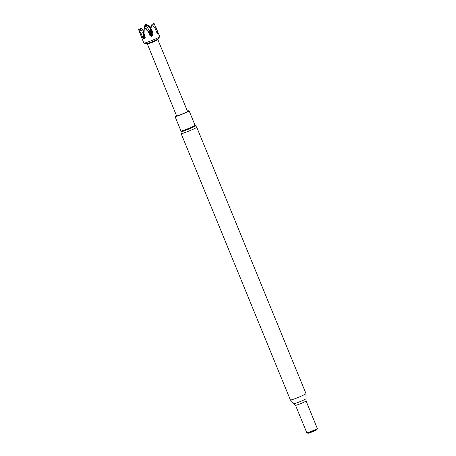 <?xml version="1.0" encoding="UTF-8"?>
<svg xmlns="http://www.w3.org/2000/svg" width="456" height="456" viewBox="0 0 456 456"><rect width="100%" height="100%" fill="white"/><g stroke="black" fill="none" stroke-linecap="round" stroke-linejoin="round"><path stroke-width="0.68" d="M306.797 432.75A5.683 0.416 -22.3 0 0 306.797 432.767L306.768 432.966A5.791 0.422 -22.3 0 0 306.831 433.018L308.233 433.2A4.56 0.336 -22.3 0 0 313.591 431.302A4.56 0.336 -22.3 0 0 316.595 429.769L317.467 428.657A5.791 0.422 -22.3 0 0 317.479 428.577L317.313 428.446M187.393 111.07A7.592 0.553 157.7 0 1 189.08 110.757A7.592 0.553 157.7 0 1 184.047 113.401A7.592 0.553 157.7 0 1 175.03 116.519A7.592 0.553 157.7 0 1 176.449 115.556M317.313 428.458L306.044 400.972A5.683 0.416 -22.3 0 1 302.277 402.956A5.683 0.416 -22.3 0 1 295.528 405.287L306.797 432.767A5.683 0.416 -22.3 0 0 313.546 430.435A5.683 0.416 -22.3 0 0 317.313 428.458A5.683 0.416 -22.3 0 0 317.302 428.44M306.831 433.018A5.791 0.422 -22.3 0 0 313.648 430.606A5.791 0.422 -22.3 0 0 317.467 428.657M157.941 38.959L157.85 39.655A5.683 0.416 -22.3 0 1 154.077 41.616A5.683 0.416 -22.3 0 1 147.345 43.964A5.683 0.416 -22.3 0 1 147.334 43.947L176.58 115.881A5.917 0.433 -22.3 0 0 183.603 113.453A5.917 0.433 -22.3 0 0 187.53 111.389L157.85 39.643A5.683 0.416 -22.3 0 0 157.844 39.638M145.122 24.151L144.427 27.622L145.122 24.151L145.521 23.986L151.01 27.753M151.232 27.662L145.384 24.06L150.44 32.61L150.275 28.375L145.481 24.02M150.275 28.375L150.788 28.597M146.507 30.005L145.282 24.105L144.991 28.221M146.604 30.067L150.383 32.558M143.6 31.304L143.697 30.905M144.05 33.083L143.691 30.917L144.256 28.432M144.181 34.086L144.278 34.901M140.676 30.335L140.357 28.004L143.839 30.284M152.823 25.325L153.792 22.8L159.76 36.577A8.613 0.633 157.7 0 1 159.725 36.679A8.613 0.633 157.7 0 1 154.048 39.581A8.613 0.633 157.7 0 1 143.919 43.16A8.613 0.633 157.7 0 1 143.822 43.115L138.521 29.412L143.572 31.327L143.52 31.874L143.452 31.515M144.74 35.904L144.581 37.546L145.202 37.409L144.039 33.619L144.324 27.514L148.234 31.652L149.961 35.596L150.702 35.203L150.605 34.183L152.629 35.785L152.418 34.474L153.142 34.234L152.008 30.398L150.765 28.694L151.956 24.208L155.103 28.511L156.778 32.462L157.092 32.194L157.656 33.334L157.138 32.536M143.52 31.874L141.297 34.143L142.979 38.11L143.383 37.916L143.993 39.073L144.153 38.583M144.318 38.059L144.558 37.301M144.421 37.985L144.13 38.201L144.495 38.68L144.421 37.979M143.993 39.073L144.13 38.201M143.383 37.916L143.737 36.765L144.347 37.306L143.668 31.008M156.14 30.962L157.736 31.806L156.254 28.09L154.863 28.158M156.254 28.09L155.809 26.95M157.708 33.037L157.576 32.456L158.032 33.083L157.605 31.846M150.702 35.203L151.392 36.309L151.643 35.226M151.705 35.933L151.751 35.294M151.392 36.309L150.366 28.511L150.896 29.452L151.688 33.784L150.896 29.452M152.008 30.398L151.956 24.208M150.759 28.694L150.856 29.224M138.521 29.412L141.297 34.143M148.171 25.735L147.989 24.698L148.006 25.633M151.067 27.537L147.989 24.698M144.495 38.68L144.848 38.8L144.581 37.546M143.737 36.765L143.606 32.336M151.58 34.565L150.44 32.61M150.605 34.183L148.496 32.251M148.263 31.715L152.629 35.785M151.688 33.784L152.418 34.474M142.979 38.11L143.6 31.316M153.142 34.234L150.565 28.654M157.736 31.806L156.055 30.752M157.947 38.942A6.042 0.445 157.7 0 1 157.918 38.994A6.042 0.445 157.7 0 1 153.934 41.029A6.042 0.445 157.7 0 1 146.826 43.542L143.919 43.16M195.453 125.725A7.82 0.57 157.7 0 1 190.289 128.472A7.82 0.57 157.7 0 1 181.004 131.647L181.14 133.608A8.425 0.616 157.7 0 0 191.144 130.154A8.425 0.616 157.7 0 0 196.73 127.218L195.003 125.2A7.592 0.553 157.7 0 1 189.97 127.845A7.592 0.553 157.7 0 1 180.952 130.963L181.004 131.647M295.528 405.287L293.949 403.651A6.538 0.479 -22.3 0 0 301.684 400.944A6.538 0.479 -22.3 0 0 306.022 398.704L305.97 393.579L196.73 127.218M293.949 403.651L290.386 399.969A8.425 0.616 -22.3 0 0 300.384 396.515A8.425 0.616 -22.3 0 0 305.97 393.579M189.08 110.757L195.003 125.2M147.345 43.964L146.792 43.537M157.918 38.994L159.725 36.679M290.386 399.969L181.14 133.608M306.044 400.972L306.022 398.704M175.03 116.519L180.952 130.963"/></g></svg>
